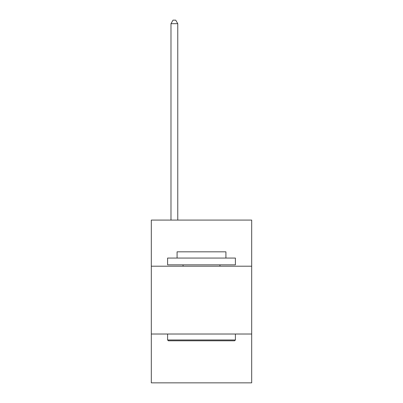 <?xml version="1.0" encoding="UTF-8"?>
<svg xmlns="http://www.w3.org/2000/svg" width="403" height="403" viewBox="0 0 403 403"><rect width="100%" height="100%" fill="white"/><g stroke="black" fill="none" stroke-linecap="round" stroke-linejoin="round"><path stroke-width="0.6" d="M251.689 266.202L251.689 220.083L151.311 220.083L151.311 266.202L251.689 266.202L251.689 382.85L151.311 382.85L151.311 266.202M251.689 334.022L151.311 334.022M168.404 340.802L167.593 339.986L235.407 339.986L234.596 340.802L168.404 340.802M235.407 258.061L235.407 264.842L167.593 264.842L167.593 258.061L235.407 258.061M177.083 258.061L177.083 251.825L225.917 251.825L225.917 258.061M235.407 334.022L235.407 339.986M167.593 334.022L167.593 339.986M219.947 264.842L219.947 266.202M183.053 264.842L183.053 266.202M177.763 220.083L177.763 23.676L170.983 23.676L170.983 220.083M170.983 23.676L173.018 20.15L175.728 20.15L177.763 23.676"/></g></svg>
